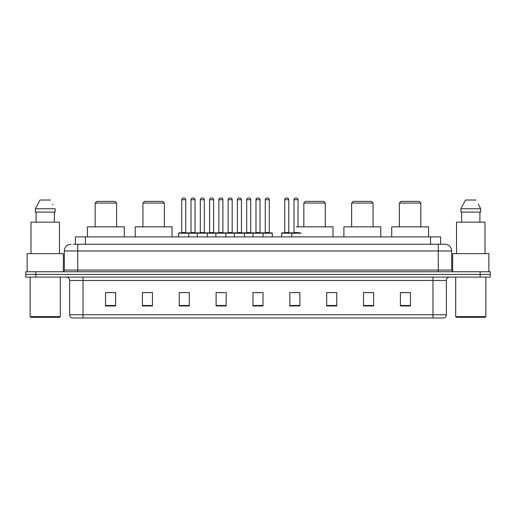 <?xml version="1.0" encoding="UTF-8"?>
<svg xmlns="http://www.w3.org/2000/svg" width="516" height="516" viewBox="0 0 516 516"><rect width="100%" height="100%" fill="white"/><g stroke="black" fill="none" stroke-linecap="round" stroke-linejoin="round"><path stroke-width="0.77" d="M73.382 244.262L77.735 244.262L73.382 244.262L75.394 244.262L75.394 236.889L440.606 236.889L440.606 244.262M71.034 244.262A6.702 6.702 0 0 0 64.332 250.963L64.332 270.062A1.677 1.677 0 0 1 62.655 271.738M451.668 250.963L77.735 250.963L77.735 244.262L444.966 244.262A6.702 6.702 0 0 1 451.668 250.963L451.668 270.062L453.345 271.738M35.849 271.738L25.8 271.738L25.8 274.415L35.849 274.415L25.8 274.415L25.8 277.098L35.849 277.098L35.849 274.415L480.151 274.415L35.849 274.415L35.849 271.738L480.151 271.738L480.151 274.415L490.2 274.415L480.151 274.415L480.151 277.098L35.849 277.098M490.2 271.738L490.2 274.415L490.2 271.738L480.151 271.738M444.863 244.262L442.618 244.262M443.792 317.979L72.208 317.979M72.04 317.979A3.348 3.348 0 0 1 69.628 314.76L83.031 314.76L83.031 317.979L432.969 317.979L432.969 314.76L446.372 314.76L446.372 280.452A3.348 3.348 0 0 1 449.726 277.098M69.628 314.76L69.628 280.452C69.428 278.414 68.312 277.298 66.274 277.098M410.452 305.949L410.452 292.546L400.403 292.546L400.403 305.949L410.452 305.949M373.597 305.949L373.597 292.546L363.548 292.546L363.548 305.949L373.597 305.949M336.742 305.949L336.742 292.546L326.686 292.546L326.686 305.949L336.742 305.949M299.886 305.949L299.886 292.546L289.831 292.546L289.831 305.949L299.886 305.949M115.597 305.949L115.597 292.546L105.548 292.546L105.548 305.949L115.597 305.949M152.452 305.949L152.452 292.546L142.403 292.546L142.403 305.949L152.452 305.949M189.314 305.949L189.314 292.546L179.258 292.546L179.258 305.949L189.314 305.949M226.169 305.949L226.169 292.546L216.114 292.546L216.114 305.949L226.169 305.949M263.025 305.949L263.025 292.546L252.975 292.546L252.975 305.949L263.025 305.949M490.2 277.098L490.2 274.415L490.2 277.098L480.151 277.098M432.969 317.979L443.695 317.979M336.742 292.546L326.686 292.611L336.742 292.546M218.365 292.611L223.389 292.611M181.239 292.611L186.263 292.611M293.514 292.611L298.545 292.611M255.485 292.611L260.515 292.611M152.452 292.611L142.403 292.611M115.597 292.611L105.548 292.611M373.597 292.611L363.548 292.611M410.452 292.611L400.403 292.611M59.643 317.308L30.825 317.308L30.154 316.637L60.314 316.637L59.643 317.308M30.154 277.098L30.154 316.637M60.314 277.098L60.314 316.637M63.326 271.597L63.326 253.646L27.142 253.646L27.142 271.738M59.475 253.646L59.475 222.151L30.992 222.151L30.992 253.646M54.373 212.095L54.373 222.151L54.373 212.095M35.365 208.748L40.003 200.034L35.365 208.748L35.365 212.095L55.102 212.095L55.102 208.748L35.365 208.748M52.987 204.607L52.722 204.104M36.094 212.095L36.094 222.151M50.465 200.034L40.003 200.034M95.157 203.052L116.603 203.052L114.926 201.375L96.834 201.375L95.157 203.052L95.157 226.84M116.603 203.052L116.603 226.84M124.311 236.889L124.311 226.84L87.449 226.84L87.449 236.889M142.938 203.052L164.385 203.052L162.708 201.375L144.615 201.375L142.938 203.052L142.938 226.84M164.385 203.052L164.385 226.84M172.092 236.889L172.092 226.84L135.231 226.84L135.231 236.889M303.834 203.052L325.28 203.052L323.603 201.375L305.511 201.375L303.834 203.052L303.834 226.84M325.28 203.052L325.28 226.84M332.988 236.889L332.988 226.84L296.132 226.84M351.615 203.052L373.062 203.052L371.385 201.375L353.292 201.375L351.615 203.052L351.615 226.84M373.062 203.052L373.062 226.84M380.769 236.889L380.769 226.84L343.908 226.84L343.908 236.889M399.397 203.052L420.843 203.052L419.166 201.375L401.074 201.375L399.397 203.052L399.397 226.84M420.843 203.052L420.843 226.84M428.551 236.889L428.551 226.84L391.689 226.84L391.689 236.889M485.175 317.308L456.357 317.308L455.686 316.637L485.846 316.637L485.175 317.308M455.686 277.098L455.686 316.637M485.846 277.098L485.846 316.637M488.858 271.738L488.858 253.646L452.674 253.646L452.674 271.597M485.008 253.646L485.008 222.151L456.525 222.151L456.525 253.646M478.519 204.607L480.635 208.748L460.898 208.748L465.535 200.034L460.898 208.748L460.898 212.095L480.635 212.095L480.635 208.748L480.635 212.095M480.635 208.748L478.255 204.104M461.627 212.095L461.627 222.151M479.906 222.151L479.906 212.095M475.997 200.034L465.535 200.034M262.592 232.871L271.971 232.871A0.335 0.335 0 0 1 272.306 233.206L178.723 233.206A0.335 0.335 0 0 1 179.058 232.871L188.443 232.871L179.058 232.871M188.779 236.889L188.779 233.206A0.335 0.335 0 0 0 188.443 232.871M185.76 199.698L181.742 199.698A1.677 1.677 0 0 1 183.412 198.021L184.083 198.021A1.677 1.677 0 0 1 185.76 199.698L185.76 232.535A0.335 0.335 0 0 0 186.095 232.871M181.742 199.698L181.742 232.535A0.335 0.335 0 0 1 181.406 232.871M178.723 233.206L178.723 236.889M197.286 236.889L197.286 233.206A0.335 0.335 0 0 1 197.622 232.871L207.006 232.871L197.622 232.871M207.335 236.889L207.335 233.206A0.335 0.335 0 0 0 207.006 232.871M204.323 199.698L200.305 199.698A1.677 1.677 0 0 1 201.975 198.021L202.646 198.021A1.677 1.677 0 0 1 204.323 199.698L204.323 232.535A0.335 0.335 0 0 0 204.659 232.871M200.305 199.698L200.305 232.535A0.335 0.335 0 0 1 199.969 232.871M215.849 236.889L215.849 233.206A0.335 0.335 0 0 1 216.185 232.871L225.563 232.871L216.185 232.871M225.898 236.889L225.898 233.206A0.335 0.335 0 0 0 225.563 232.871M222.886 199.698L218.861 199.698A1.677 1.677 0 0 1 220.538 198.021L221.209 198.021A1.677 1.677 0 0 1 222.886 199.698L222.886 232.535A0.335 0.335 0 0 0 223.222 232.871M218.861 199.698L218.861 232.535A0.335 0.335 0 0 1 218.532 232.871M234.412 236.889L234.412 233.206A0.335 0.335 0 0 1 234.748 232.871L244.126 232.871L234.748 232.871M244.461 236.889L244.461 233.206A0.335 0.335 0 0 0 244.126 232.871M241.449 199.698L237.425 199.698A1.677 1.677 0 0 1 239.101 198.021L239.772 198.021A1.677 1.677 0 0 1 241.449 199.698L241.449 232.535A0.335 0.335 0 0 0 241.785 232.871M237.425 199.698L237.425 232.535A0.335 0.335 0 0 1 237.089 232.871M252.975 236.889L252.975 233.206A0.335 0.335 0 0 1 253.311 232.871L262.689 232.871L253.311 232.871M263.025 236.889L263.025 233.206A0.335 0.335 0 0 0 262.689 232.871M260.012 199.698L255.988 199.698A1.677 1.677 0 0 1 257.665 198.021L258.335 198.021A1.677 1.677 0 0 1 260.012 199.698L260.012 232.535A0.335 0.335 0 0 0 260.348 232.871M255.988 199.698L255.988 232.535A0.335 0.335 0 0 1 255.652 232.871M301.054 233.206L281.723 233.206A0.335 0.335 0 0 1 282.059 232.871L291.437 232.871L282.059 232.871M291.772 236.889L291.772 233.206A0.335 0.335 0 0 0 291.437 232.871M288.76 199.698L284.735 199.698A1.677 1.677 0 0 1 286.412 198.021L287.083 198.021A1.677 1.677 0 0 1 288.76 199.698L288.76 232.535A0.335 0.335 0 0 0 289.095 232.871M284.735 199.698L284.735 232.535A0.335 0.335 0 0 1 284.406 232.871M281.723 233.206L281.723 236.889M197.725 232.871L188.34 232.871M191.023 199.698A1.677 1.677 0 0 1 192.694 198.021L193.365 198.021A1.677 1.677 0 0 1 195.042 199.698L191.023 199.698L191.023 232.535A0.335 0.335 0 0 1 190.688 232.871M195.042 199.698L195.042 232.535A0.335 0.335 0 0 0 195.377 232.871M216.281 232.871L206.903 232.871M209.586 199.698A1.677 1.677 0 0 1 211.257 198.021L211.928 198.021A1.677 1.677 0 0 1 213.605 199.698L209.586 199.698L209.586 232.535A0.335 0.335 0 0 1 209.251 232.871M213.605 199.698L213.605 232.535A0.335 0.335 0 0 0 213.94 232.871M234.845 232.871L225.466 232.871M228.143 199.698A1.677 1.677 0 0 1 229.82 198.021L230.491 198.021A1.677 1.677 0 0 1 232.168 199.698L228.143 199.698L228.143 232.535A0.335 0.335 0 0 1 227.808 232.871M232.168 199.698L232.168 232.535A0.335 0.335 0 0 0 232.503 232.871M253.408 232.871L244.029 232.871M246.706 199.698A1.677 1.677 0 0 1 248.383 198.021L249.054 198.021A1.677 1.677 0 0 1 250.731 199.698L246.706 199.698L246.706 232.535A0.335 0.335 0 0 1 246.371 232.871M250.731 199.698L250.731 232.535A0.335 0.335 0 0 0 251.066 232.871M265.269 199.698A1.677 1.677 0 0 1 266.946 198.021L267.617 198.021A1.677 1.677 0 0 1 269.294 199.698L265.269 199.698L265.269 232.535A0.335 0.335 0 0 1 264.934 232.871M269.294 199.698L269.294 232.535A0.335 0.335 0 0 0 269.629 232.871M272.306 233.206L272.306 236.889M291.34 232.871L300.718 232.871M294.017 199.698A1.677 1.677 0 0 1 295.694 198.021L296.365 198.021A1.677 1.677 0 0 1 298.042 199.698L294.017 199.698L294.017 232.535A0.335 0.335 0 0 1 293.681 232.871M298.042 199.698L298.042 226.84M85.45 244.262L85.45 236.889M430.55 244.262L430.55 236.889M77.735 271.738L77.735 250.963L64.332 250.963M64.332 270.062L451.668 270.062M438.265 244.262L438.265 271.738M432.969 277.098L432.969 280.452L69.628 280.452M446.372 280.452L432.969 280.452L432.969 314.76L83.031 314.76L83.031 277.098M263.025 305.485L252.975 305.485M226.169 305.485L216.114 305.485M189.314 305.485L179.258 305.485M152.452 305.485L142.403 305.485M115.597 305.485L105.548 305.485M299.886 305.485L289.831 305.485M336.742 305.485L326.686 305.485M373.597 305.485L363.548 305.485M410.452 305.485L400.403 305.485M181.742 232.535L185.76 232.535M200.305 232.535L204.323 232.535M218.861 232.535L222.886 232.535M237.425 232.535L241.449 232.535M255.988 232.535L260.012 232.535M284.735 232.535L288.76 232.535M191.023 232.535L195.042 232.535M209.586 232.535L213.605 232.535M228.143 232.535L232.168 232.535M246.706 232.535L250.731 232.535M265.269 232.535L269.294 232.535M294.017 232.535L298.042 232.535M443.96 317.979C445.476 317.437 446.282 316.366 446.372 314.76"/></g></svg>
